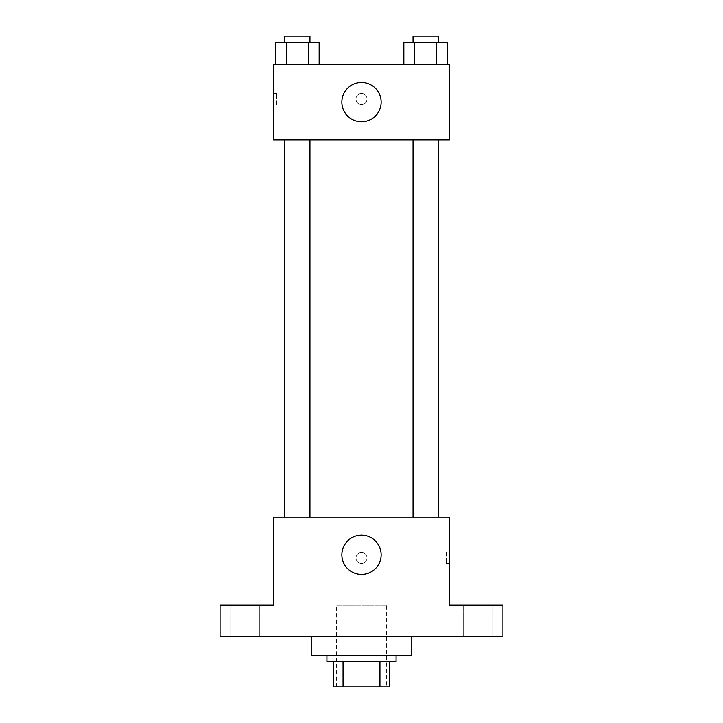 <?xml version="1.0" encoding="UTF-8"?>
<svg xmlns="http://www.w3.org/2000/svg" width="723" height="723" viewBox="0 0 723 723"><rect width="100%" height="100%" fill="white"/><g stroke="black" fill="none" stroke-linecap="round" stroke-linejoin="round"><path stroke-width="0.54" stroke-dasharray="3.62 2.71" d="M386.651 605.124L336.349 605.124L386.651 605.124L386.651 686.85L336.349 686.85L386.651 686.85M343.054 686.85L333.213 686.85L333.213 661.699L343.054 661.699L343.054 686.85L389.787 686.85M379.946 661.699L343.054 661.699L379.946 661.699L379.946 686.85M343.054 661.699L333.213 661.699M326.923 661.699L396.077 661.699M361.5 655.418L326.923 655.418L361.5 655.418M411.794 655.418L311.206 655.418M411.794 636.556L311.206 636.556L411.794 636.556M245.187 636.556L259.349 636.556L245.187 636.556M477.813 636.556L463.651 636.556L477.813 636.556M220.045 636.556L502.955 636.556L502.955 605.124L449.516 605.124L449.516 517.099L273.484 517.099L273.484 605.124L220.045 605.124L220.045 636.556M367.004 557.966A5.504 5.504 0 0 0 358.753 553.203A5.504 5.504 0 0 0 358.753 562.729A5.504 5.504 0 0 0 367.004 557.966A5.504 5.504 0 0 0 358.753 553.203A5.504 5.504 0 0 0 358.753 562.729A5.504 5.504 0 0 0 367.004 557.966M477.813 605.124L463.651 605.124L477.813 605.124M245.187 605.124L259.349 605.124L245.187 605.124M433.8 517.099L289.2 517.099L433.8 517.099L433.8 139.882L289.2 139.882L433.8 139.882M309.95 517.099L284.799 517.099L309.95 517.099L284.799 517.099L309.95 517.099L309.95 139.882L284.799 139.882L309.95 139.882M438.201 517.099L413.05 517.099L438.201 517.099L413.05 517.099L438.201 517.099L438.201 139.882L413.05 139.882L438.201 139.882M273.484 563.47L273.484 552.462L273.484 563.47M449.516 552.462L449.516 563.47L449.516 552.462L446.353 552.462L446.353 563.47L446.353 552.462M381.148 554.821A19.648 19.648 0 0 1 351.676 571.839A19.648 19.648 0 0 1 351.676 537.813A19.648 19.648 0 0 1 381.148 554.821M273.484 139.882L449.516 139.882L449.516 64.437L273.484 64.437L273.484 139.882M367.004 99.024A5.504 5.504 0 0 0 358.753 94.252A5.504 5.504 0 0 0 358.753 103.787A5.504 5.504 0 0 0 367.004 99.024A5.504 5.504 0 0 0 358.753 94.252A5.504 5.504 0 0 0 358.753 103.787A5.504 5.504 0 0 0 367.004 99.024M275.599 64.437L275.599 42.44L286.48 42.44L286.48 64.437L275.599 64.437L319.15 64.437L275.599 64.437L319.15 64.437L275.599 64.437L319.15 64.437L275.599 64.437L286.48 64.437L286.48 42.44L319.15 42.44L308.26 42.44L308.26 64.437L308.26 42.44L275.599 42.44L319.15 42.44L319.15 64.437M403.85 64.437L403.85 42.44L414.74 42.44L414.74 64.437L403.85 64.437L447.401 64.437L403.85 64.437L447.401 64.437L403.85 64.437L447.401 64.437L403.85 64.437L414.74 64.437L414.74 42.44L447.401 42.44L436.52 42.44L436.52 64.437L436.52 42.44L403.85 42.44L447.401 42.44L447.401 64.437M273.484 104.519L273.484 93.52L273.484 104.519L276.647 104.519L276.647 93.52L276.647 104.519M449.516 93.52L449.516 104.519L449.516 93.52M381.148 102.16A19.648 19.648 0 0 1 351.676 119.178A19.648 19.648 0 0 1 351.676 85.151A19.648 19.648 0 0 1 381.148 102.16M438.201 42.44L413.05 42.44L438.201 42.44L413.05 42.44L438.201 42.44L438.201 36.15L413.05 36.15L438.201 36.15L413.05 36.15L413.05 42.44M309.95 42.44L284.799 42.44L309.95 42.44L284.799 42.44L309.95 42.44L309.95 36.15L284.799 36.15L309.95 36.15L284.799 36.15L284.799 42.44M436.52 42.44L436.52 64.437M414.74 42.44L414.74 64.437M308.26 42.44L308.26 64.437M286.48 42.44L286.48 64.437M336.349 686.85L336.349 605.124M259.349 636.556L259.349 605.124L259.349 636.556M231.035 636.556L231.035 605.124L231.035 636.556M491.965 636.556L491.965 605.124L491.965 636.556M463.651 636.556L463.651 605.124L463.651 636.556M446.353 563.47L449.516 563.47M289.2 139.882L289.2 517.099M284.799 139.882L284.799 517.099M413.05 139.882L413.05 517.099M276.647 93.52L273.484 93.52"/><path stroke-width="1.08" d="M379.946 661.699L379.946 686.85L333.213 686.85L333.213 661.699M379.946 686.85L389.787 686.85L389.787 661.699L389.787 686.85M396.077 655.418L396.077 661.699L326.923 661.699L326.923 655.418M343.054 661.699L343.054 686.85M311.206 636.556L311.206 655.418L411.794 655.418L411.794 636.556M502.955 636.556L220.045 636.556L220.045 605.124L273.484 605.124L273.484 517.099L449.516 517.099L449.516 605.124L502.955 605.124L502.955 636.556M381.148 554.821A19.648 19.648 0 0 1 351.676 571.839A19.648 19.648 0 0 1 351.676 537.813A19.648 19.648 0 0 1 381.148 554.821M413.05 517.099L413.05 139.882M309.95 139.882L309.95 517.099M449.516 139.882L273.484 139.882L273.484 64.437L449.516 64.437L449.516 139.882M381.148 102.16A19.648 19.648 0 0 1 351.676 119.178A19.648 19.648 0 0 1 351.676 85.151A19.648 19.648 0 0 1 381.148 102.16M447.401 64.437L447.401 42.44L403.85 42.44L403.85 64.437M436.52 42.44L436.52 64.437M414.74 42.44L414.74 64.437M413.05 42.44L413.05 36.15L438.201 36.15L438.201 42.44M319.15 64.437L319.15 42.44L275.599 42.44L275.599 64.437M308.26 42.44L308.26 64.437M286.48 42.44L286.48 64.437M284.799 42.44L284.799 36.15L309.95 36.15L309.95 42.44M438.201 517.099L438.201 139.882M284.799 139.882L284.799 517.099"/></g></svg>
